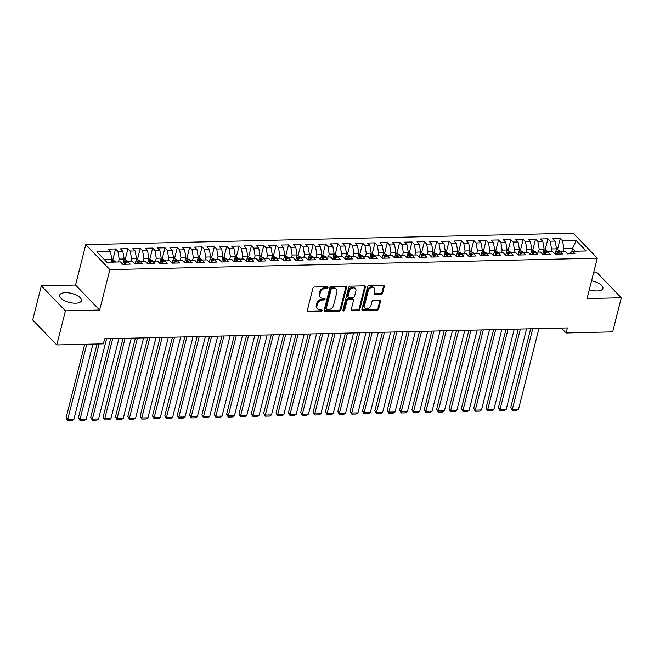 <?xml version="1.0" encoding="UTF-8"?>
<svg xmlns="http://www.w3.org/2000/svg" width="654" height="654" viewBox="0 0 654 654"><rect width="100%" height="100%" fill="white"/><g stroke="black" fill="none" stroke-linecap="round" stroke-linejoin="round"><path stroke-width="0.98" d="M327.956 287.564A0.981 0.744 136 0 0 327.327 286.714L314.443 287.016A1.406 1.063 136 0 0 312.914 288.283L307.266 310.601A1.406 1.063 136 0 0 308.165 311.811L321.049 311.508A0.981 0.744 136 0 0 321.49 309.775L319.822 309.816A4.496 3.401 136 0 1 317.582 308.966A4.496 3.401 136 0 1 316.945 305.941L317.419 304.077A4.496 3.401 136 0 1 322.299 300.022L323.967 299.982A0.981 0.744 136 0 0 324.409 298.24L322.741 298.281A4.496 3.401 136 0 1 320.501 297.439A4.496 3.401 136 0 1 319.863 294.406L320.329 292.551A4.496 3.401 136 0 1 325.218 288.488L326.886 288.447A0.981 0.744 136 0 0 327.956 287.564M320.501 297.439L319.855 296.761A4.496 3.401 136 0 1 319.209 293.728L319.683 291.872A4.496 3.401 136 0 1 324.564 287.817L326.232 287.776A0.981 0.744 136 0 0 327.327 286.714M307.249 311.108A1.406 1.063 136 0 0 307.511 311.141L320.395 310.838A0.981 0.744 136 0 0 321.49 309.775M317.582 308.966L316.937 308.296A4.496 3.401 136 0 1 316.291 305.263L316.765 303.399A4.496 3.401 136 0 1 321.645 299.344L323.313 299.303A0.981 0.744 136 0 0 324.409 298.24M589.319 289.738A11.175 4.643 14.2 0 0 597.159 290.965A11.175 4.643 14.2 0 0 602.914 288.439A11.175 4.643 14.2 0 0 591.576 280.836M65.465 292.681A11.175 4.643 14.2 0 0 59.71 295.207A11.175 4.643 14.2 0 0 64.435 300.627A11.175 4.643 14.2 0 0 75.627 303.211A11.175 4.643 14.2 0 0 81.374 300.685A11.175 4.643 14.2 0 0 76.657 295.265A11.175 4.643 14.2 0 0 65.465 292.681M381.159 294.137A1.406 1.063 136 0 0 382.688 292.869L384.274 286.607A1.406 1.063 136 0 0 383.375 285.397L369.06 285.733A1.406 1.063 136 0 0 367.54 287L361.891 309.317A1.406 1.063 136 0 0 362.79 310.527L377.096 310.192A1.406 1.063 136 0 0 378.625 308.925L380.538 301.363A1.406 1.063 136 0 0 379.639 300.153L373.516 300.292A1.406 1.063 136 0 0 371.987 301.559L371.039 305.312A3.76 2.845 136 0 1 368.423 308.353A3.76 2.845 136 0 1 365.087 308.001A3.76 2.845 136 0 1 364.556 305.467L368.267 290.777A3.76 2.845 136 0 1 370.883 287.735A3.76 2.845 136 0 1 374.219 288.087A3.76 2.845 136 0 1 374.758 290.621L374.137 293.074A1.406 1.063 136 0 0 375.036 294.284L381.159 294.137L380.505 293.466A1.406 1.063 136 0 0 382.034 292.191L383.62 285.937A1.406 1.063 136 0 0 383.645 285.422M567.378 327.932L104.64 338.797L103.365 343.849L56.792 344.944L65.425 310.838L99.637 310.037L109.864 269.62L597.306 258.166L587.079 298.592L621.3 297.783L612.667 331.889L566.102 332.984L567.378 327.932M346.563 287.49A1.406 1.063 136 0 0 345.664 286.28L331.357 286.615A1.406 1.063 136 0 0 329.829 287.891L324.18 310.2A1.406 1.063 136 0 0 325.079 311.418L339.385 311.083A1.406 1.063 136 0 0 340.914 309.808L346.563 287.49L345.909 286.82A1.406 1.063 136 0 0 345.933 286.313M350.209 286.174L364.515 285.839A1.406 1.063 136 0 1 365.414 287.049L359.765 309.367A1.406 1.063 136 0 1 358.245 310.634L352.122 310.781A1.406 1.063 136 0 1 351.223 309.571L353.512 300.521A1.406 1.063 136 0 0 352.612 299.303L348.549 299.401A1.406 1.063 136 0 0 347.021 300.668L344.642 310.094A0.981 0.744 136 0 1 342.941 310.135L348.68 287.441A1.406 1.063 136 0 1 350.209 286.174M109.864 269.62L85.772 244.637L573.223 233.192L597.306 258.166M112.717 260.21L115.57 248.945L108.163 249.117L110.469 251.512L96.882 251.831L106.913 262.229L120.5 261.911L122.813 264.306L130.22 264.134L127.914 261.739L132.852 261.616L135.165 264.02L142.572 263.84L140.267 261.445L145.204 261.33L147.518 263.726L154.924 263.554L152.619 261.159L157.557 261.036L159.87 263.439L167.277 263.26L164.972 260.864L169.909 260.75L172.223 263.145L179.637 262.973L177.324 260.578L182.262 260.456L184.575 262.859L191.99 262.679L189.676 260.284L194.614 260.169L196.928 262.565L204.342 262.393L202.029 259.998L206.966 259.883L209.28 262.279L216.695 262.099L214.381 259.703L219.319 259.589L221.632 261.984L229.047 261.813L226.734 259.417L231.671 259.303L233.985 261.698L241.4 261.518L239.086 259.123L244.024 259.009L246.337 261.404L253.752 261.232L251.438 258.837L256.384 258.722L258.69 261.118L266.104 260.938L263.791 258.543L268.737 258.428L271.042 260.823L278.457 260.652L276.143 258.256L281.089 258.142L283.395 260.537L290.809 260.357L288.496 257.962L293.442 257.848L295.747 260.243L303.162 260.071L300.848 257.676L305.794 257.562L308.099 259.957L315.514 259.777L313.201 257.382L318.146 257.267L320.46 259.663L327.867 259.491L325.553 257.096L330.499 256.981L332.812 259.376L340.219 259.205L337.905 256.801L342.851 256.687L345.165 259.082L352.571 258.91L350.266 256.515L355.204 256.401L357.517 258.796L364.924 258.624L362.618 256.221L367.556 256.106L369.87 258.502L377.276 258.33L374.971 255.935L379.909 255.82L382.222 258.216L389.629 258.044L387.323 255.64L392.261 255.526L394.575 257.921L401.981 257.75L399.676 255.354L404.613 255.24L406.927 257.635L414.342 257.463L412.028 255.06L416.966 254.946L419.279 257.341L426.694 257.169L424.381 254.774L429.318 254.659L431.632 257.055L439.047 256.883L436.733 254.48L441.671 254.365L443.984 256.76L451.399 256.589L449.085 254.193L454.023 254.079L456.337 256.474L463.751 256.303L461.438 253.899L466.376 253.785L468.689 256.18L476.104 256.008L473.79 253.613L478.728 253.499L481.042 255.894L488.456 255.722L486.143 253.327L491.089 253.204L493.394 255.6L500.809 255.428L498.495 253.033L503.441 252.918L505.746 255.313L513.161 255.142L510.848 252.746L515.793 252.624L518.099 255.027L525.514 254.847L523.2 252.452L528.146 252.338L530.451 254.733L537.866 254.561L535.552 252.166L540.498 252.043L542.804 254.447L550.218 254.267L547.905 251.872L552.851 251.757L555.164 254.153L562.571 253.981L560.257 251.586L565.203 251.463L567.517 253.866L574.923 253.687L572.61 251.291L568.686 253.834M115.57 248.945L117.883 251.34L122.821 251.226L124.154 258.976L122.805 264.298M125.069 259.924L127.922 248.651L120.516 248.831L122.821 251.226M127.922 248.651L130.236 251.046L135.174 250.932L136.506 258.69L135.157 264.012M137.43 259.63L140.275 248.365L132.868 248.536L135.174 250.932M140.275 248.365L142.588 250.76L147.534 250.646L148.859 258.395L147.51 263.717M149.782 259.344L152.627 248.07L145.221 248.25L147.534 250.646M152.627 248.07L154.941 250.466L159.887 250.351L161.211 258.109L159.862 263.431M162.135 259.049L164.98 247.784L157.573 247.956L159.887 250.351M164.98 247.784L167.293 250.18L172.239 250.065L173.563 257.815L172.215 263.137M174.487 258.763L177.34 247.49L169.926 247.67L172.239 250.065M177.34 247.49L179.646 249.885L184.591 249.771L185.916 257.529L184.567 262.851M186.84 258.469L189.693 247.204L182.278 247.376L184.591 249.771M189.693 247.204L191.998 249.599L196.944 249.485L198.268 257.235L196.919 262.556M199.192 258.183L202.045 246.91L194.63 247.089L196.944 249.485M202.045 246.91L204.35 249.313L209.296 249.19L210.621 256.948L209.272 262.27M211.544 257.889L214.398 246.623L206.983 246.795L209.296 249.19M214.398 246.623L216.703 249.019L221.649 248.904L222.973 256.654L221.624 261.976M223.897 257.602L226.75 246.329L219.335 246.509L221.649 248.904M226.75 246.329L229.055 248.733L234.001 248.61L235.326 256.368L233.977 261.69M236.249 257.308L239.102 246.043L231.688 246.215L234.001 248.61M239.102 246.043L241.416 248.438L246.354 248.324L247.678 256.074L246.329 261.396M248.602 257.022L251.455 245.749L244.04 245.929L246.354 248.324M251.455 245.749L253.768 248.152L258.706 248.029L260.03 255.788L258.682 261.109M260.954 256.728L263.807 245.463L256.393 245.634L258.706 248.029M263.807 245.463L266.121 247.858L271.058 247.743L272.383 255.493L271.034 260.815M273.307 256.442L276.16 245.168L268.745 245.348L271.058 247.743M276.16 245.168L278.473 247.572L283.411 247.449L284.735 255.207L283.395 260.529M285.659 256.155L288.512 244.882L281.097 245.054L283.411 247.449M288.512 244.882L290.826 247.277L295.763 247.163L297.088 254.913L295.747 260.235M298.011 255.861L300.865 244.588L293.45 244.768L295.763 247.163M300.865 244.588L303.178 246.991L308.116 246.869L309.44 254.627L308.099 259.949M310.364 255.575L313.217 244.302L305.802 244.473L308.116 246.869M313.217 244.302L315.53 246.697L320.468 246.583L321.793 254.332L320.452 259.654M322.716 255.281L325.569 244.016L318.163 244.187L320.468 246.583M325.569 244.016L327.883 246.411L332.821 246.288L334.153 254.046L332.804 259.368M335.069 254.995L337.922 243.721L330.515 243.893L332.821 246.288M337.922 243.721L340.235 246.117L345.173 246.002L346.506 253.752L345.157 259.074M347.421 254.7L350.274 243.435L342.868 243.607L345.173 246.002M350.274 243.435L352.588 245.83L357.525 245.708L358.858 253.466L357.509 258.788M359.774 254.414L362.627 243.141L355.22 243.313L357.525 245.708M362.627 243.141L364.94 245.536L369.878 245.422L371.21 253.172L369.862 258.493M372.134 254.12L374.979 242.855L367.573 243.026L369.878 245.422M374.979 242.855L377.293 245.25L382.238 245.136L383.563 252.885L382.214 258.207M384.487 253.834L387.332 242.56L379.925 242.732L382.238 245.136M387.332 242.56L389.645 244.956L394.591 244.841L395.915 252.591L394.566 257.921M396.839 253.539L399.684 242.274L392.277 242.446L394.591 244.841M399.684 242.274L401.997 244.67L406.943 244.555L408.268 252.305L406.919 257.627M409.191 253.253L412.045 241.98L404.63 242.152L406.943 244.555M412.045 241.98L414.35 244.375L419.296 244.261L420.62 252.011L419.271 257.341M421.544 252.959L424.397 241.694L416.982 241.866L419.296 244.261M424.397 241.694L426.702 244.089L431.648 243.975L432.973 251.725L431.624 257.047M433.896 252.673L436.749 241.4L429.335 241.571L431.648 243.975M436.749 241.4L439.055 243.795L444.001 243.68L445.325 251.43L443.976 256.76M446.249 252.379L449.102 241.113L441.687 241.285L444.001 243.68M449.102 241.113L451.407 243.509L456.353 243.394L457.677 251.144L456.329 256.466M458.601 252.092L461.454 240.819L454.039 240.991L456.353 243.394M461.454 240.819L463.76 243.214L468.705 243.1L470.03 250.85L468.681 256.18M470.954 251.798L473.807 240.533L466.392 240.705L468.705 243.1M473.807 240.533L476.12 242.928L481.058 242.814L482.382 250.564L481.033 255.886M483.306 251.512L486.159 240.239L478.744 240.41L481.058 242.814M486.159 240.239L488.473 242.634L493.41 242.52L494.735 250.278L493.386 255.6M495.658 251.218L498.511 239.953L491.097 240.124L493.41 242.52M498.511 239.953L500.825 242.348L505.763 242.233L507.087 249.983L505.746 255.305M508.011 250.932L510.864 239.658L503.449 239.838L505.763 242.233M510.864 239.658L513.177 242.054L518.115 241.939L519.439 249.697L518.099 255.019M520.363 250.637L523.216 239.372L515.802 239.544L518.115 241.939M523.216 239.372L525.53 241.767L530.468 241.653L531.792 249.403L530.451 254.725M532.716 250.351L535.569 239.078L528.154 239.258L530.468 241.653M535.569 239.078L537.882 241.473L542.82 241.359L544.144 249.117L542.804 254.439M545.068 250.057L547.921 238.792L540.506 238.963L542.82 241.359M547.921 238.792L550.235 241.187L555.172 241.073L556.497 248.822L555.156 254.144M557.421 249.771L560.274 238.497L552.867 238.677L555.172 241.073M560.274 238.497L562.587 240.893L576.174 240.574L586.205 250.972L572.61 251.291M556.333 254.128L560.257 251.586M571.702 251.847L572.561 248.446L563.911 248.651L563.184 251.512M562.587 240.893L563.911 248.651M576.174 240.574L572.561 248.446L575.242 251.234M543.973 254.414L547.905 251.872M556.497 248.822L551.559 248.937L550.832 251.806M550.235 241.187L551.559 248.937M531.62 254.708L535.552 252.166M544.144 249.117L539.207 249.231L538.479 252.092M537.882 241.473L539.207 249.231M519.268 254.995L523.2 252.452M531.792 249.403L526.854 249.517L526.127 252.387M525.53 241.767L526.854 249.517M506.915 255.289L510.848 252.746M519.439 249.697L514.502 249.812L513.774 252.673M513.177 242.054L514.502 249.812M494.563 255.575L498.495 253.033M507.087 249.983L502.149 250.098L501.422 252.967M500.825 242.348L502.149 250.098M482.211 255.869L486.143 253.327M494.735 250.278L489.797 250.392L489.069 253.253M488.473 242.634L489.797 250.392M469.858 256.155L473.79 253.613M482.382 250.564L477.445 250.678L476.717 253.548M476.12 242.928L477.445 250.678M457.506 256.45L461.438 253.899M470.03 250.85L465.092 250.972L464.365 253.834M463.76 243.214L465.092 250.972M445.153 256.736L449.085 254.193M457.677 251.144L452.74 251.259L452.012 254.128M451.407 243.509L452.74 251.259M432.801 257.03L436.733 254.48M445.325 251.43L440.387 251.553L439.66 254.414M439.055 243.795L440.387 251.553M420.448 257.316L424.381 254.774M432.973 251.725L428.035 251.839L427.307 254.708M426.702 244.089L428.035 251.839M408.096 257.611L412.028 255.06M420.62 252.011L415.674 252.133L414.955 254.995M414.35 244.375L415.674 252.133M395.744 257.897L399.676 255.354M408.268 252.305L403.322 252.419L402.602 255.289M401.997 244.67L403.322 252.419M383.391 258.191L387.323 255.64M395.915 252.591L390.969 252.714L390.25 255.575M389.645 244.956L390.969 252.714M371.039 258.477L374.971 255.935M383.563 252.885L378.617 253L377.898 255.861M377.293 245.25L378.617 253M358.686 258.763L362.618 256.221M371.21 253.172L366.265 253.294L365.545 256.155M364.94 245.536L366.265 253.294M346.334 259.058L350.266 256.515M358.858 253.466L353.912 253.58L353.193 256.442M352.588 245.83L353.912 253.58M333.981 259.344L337.905 256.801M346.506 253.752L341.56 253.875L340.832 256.736M340.235 246.117L341.56 253.875M321.629 259.638L325.553 257.096M334.153 254.046L329.207 254.161L328.48 257.022M327.883 246.411L329.207 254.161M309.268 259.924L313.201 257.382M321.793 254.332L316.855 254.455L316.127 257.316M315.53 246.697L316.855 254.455M296.916 260.218L300.848 257.676M309.44 254.627L304.502 254.741L303.775 257.602M303.178 246.991L304.502 254.741M284.564 260.505L288.496 257.962M297.088 254.913L292.15 255.027L291.422 257.897M290.826 247.277L292.15 255.027M272.211 260.799L276.143 258.256M284.735 255.207L279.798 255.322L279.07 258.183M278.473 247.572L279.798 255.322M259.859 261.085L263.791 258.543M272.383 255.493L267.445 255.608L266.718 258.477M266.121 247.858L267.445 255.608M247.506 261.379L251.438 258.837M260.03 255.788L255.093 255.902L254.365 258.763M253.768 248.152L255.093 255.902M235.154 261.665L239.086 259.123M247.678 256.074L242.74 256.188L242.013 259.058M241.416 248.438L242.74 256.188M222.801 261.96L226.734 259.417M235.326 256.368L230.388 256.482L229.66 259.344M229.055 248.733L230.388 256.482M210.449 262.246L214.381 259.703M222.973 256.654L218.035 256.769L217.308 259.638M216.703 249.019L218.035 256.769M198.097 262.54L202.029 259.998M210.621 256.948L205.683 257.063L204.955 259.924M204.35 249.313L205.683 257.063M185.744 262.826L189.676 260.284M198.268 257.235L193.331 257.349L192.603 260.218M191.998 249.599L193.331 257.349M173.392 263.121L177.324 260.578M185.916 257.529L180.97 257.643L180.251 260.505M179.646 249.885L180.97 257.643M161.039 263.407L164.972 260.864M173.563 257.815L168.618 257.929L167.898 260.799M167.293 250.18L168.618 257.929M148.687 263.701L152.619 261.159M161.211 258.109L156.265 258.224L155.546 261.085M154.941 250.466L156.265 258.224M136.334 263.987L140.267 261.445M148.859 258.395L143.913 258.51L143.193 261.379M142.588 250.76L143.913 258.51M123.982 264.281L127.914 261.739M136.506 258.69L131.56 258.804L130.841 261.665M130.236 251.046L131.56 258.804M124.154 258.976L119.208 259.09L118.488 261.96M117.883 251.34L119.208 259.09M561.361 328.071L566.102 332.984M621.3 297.783L597.208 272.808L593.587 272.89M99.637 310.037L75.545 285.054L41.333 285.863L65.425 310.838M41.333 285.863L32.7 319.969L56.792 344.944M75.545 285.054L85.772 244.637M110.469 251.512L111.801 259.27L111.074 262.131M111.801 259.27L104.223 259.442M324.163 310.715A1.406 1.063 136 0 0 324.433 310.74L338.739 310.405A1.406 1.063 136 0 0 340.26 309.138L345.909 286.82M332.248 288.324A0.981 0.744 136 0 0 331.177 289.215L326.223 308.802A0.981 0.744 136 0 0 326.853 309.653L328.61 309.604A4.496 3.401 136 0 0 333.499 305.549L336.884 292.158A4.496 3.401 136 0 0 336.246 289.125A4.496 3.401 136 0 0 334.006 288.283L332.248 288.324L331.603 287.646A0.981 0.744 136 0 0 330.532 288.537L331.177 289.215M326.362 309.465L325.717 308.786A0.981 0.744 136 0 1 325.569 308.124L330.532 288.537M336.246 289.125L335.592 288.447A4.496 3.401 136 0 0 333.36 287.605L334.006 288.283M331.603 287.646L333.36 287.605M351.198 310.078A1.406 1.063 136 0 0 351.468 310.102L357.591 309.963A1.406 1.063 136 0 0 359.12 308.696L364.769 286.378A1.406 1.063 136 0 0 364.785 285.863M353.307 299.573L352.661 298.894A1.406 1.063 136 0 0 351.958 298.633L347.895 298.731A1.406 1.063 136 0 0 346.375 299.998L343.988 309.416L344.642 310.094M342.917 310.307A0.981 0.744 136 0 0 343.988 309.416M355.89 291.128A3.76 2.845 136 0 0 355.351 288.594A3.76 2.845 136 0 0 352.016 288.234A3.76 2.845 136 0 0 349.399 291.275L348.091 296.458A1.406 1.063 136 0 0 348.991 297.668L353.054 297.57A1.406 1.063 136 0 0 354.574 296.303L355.89 291.128M355.351 288.594L354.697 287.915A3.76 2.845 136 0 0 351.362 287.564A3.76 2.845 136 0 0 348.745 290.605L349.399 291.275M348.288 297.406L347.642 296.728A1.406 1.063 136 0 1 347.438 295.78L348.745 290.605M374.121 293.581A1.406 1.063 136 0 0 374.382 293.605L380.505 293.466M374.219 288.087L373.573 287.408A3.76 2.845 136 0 0 370.238 287.057A3.76 2.845 136 0 0 367.622 290.098L368.267 290.777M365.087 308.001L364.442 307.323A3.76 2.845 136 0 1 363.902 304.789L367.622 290.098M361.866 309.832A1.406 1.063 136 0 0 362.136 309.857L376.442 309.522A1.406 1.063 136 0 0 377.971 308.255L379.884 300.685A1.406 1.063 136 0 0 379.909 300.178M84.693 344.29L66.038 418.004L67.664 419.696L86.761 344.241M111.548 260.243L112.978 260.21L115.513 261.526A3.793 1.921 88.7 0 1 115.872 262.017M92.933 344.094L73.845 419.549L72.014 420.71L67.689 420.808L66.038 418.004M113.616 262.246L112.136 262.279M67.689 420.808L67.664 419.696L73.845 419.549M97.045 343.996L78.39 417.718L80.017 419.402L99.114 343.947M123.9 259.949L125.331 259.916L127.865 261.24A3.793 1.921 88.7 0 1 128.225 261.731M106.569 338.756L86.197 419.263L84.366 420.416L80.041 420.522L78.39 417.718M126.279 262.728A3.793 1.921 -91.3 0 0 125.969 261.952L124.489 261.992A3.793 1.921 88.7 0 1 124.971 263.513M80.041 420.522L80.017 419.402L86.197 419.263M110.673 338.658L90.743 417.424L92.369 419.116L112.741 338.608M136.261 259.663L137.683 259.63L140.218 260.946A3.793 1.921 88.7 0 1 140.577 261.437M118.922 338.461L98.55 418.969L96.718 420.13L92.394 420.228L90.743 417.424M138.632 262.434A3.793 1.921 -91.3 0 0 138.321 261.665L136.841 261.698A3.793 1.921 88.7 0 1 137.324 263.227M92.394 420.228L92.369 419.116L98.55 418.969M123.026 338.363L103.095 417.138L104.722 418.822L125.094 338.314M148.613 259.368L150.036 259.336L152.57 260.66A3.793 1.921 88.7 0 1 152.93 261.15M131.274 338.175L110.902 418.683L109.071 419.835L104.746 419.942L103.095 417.138M150.984 262.148A3.793 1.921 -91.3 0 0 150.673 261.379L149.194 261.412A3.793 1.921 88.7 0 1 149.676 262.933M104.746 419.942L104.722 418.822L110.902 418.683M135.386 338.077L115.447 416.851L117.074 418.535L137.446 338.028M160.966 259.082L162.388 259.049L164.922 260.366A3.793 1.921 88.7 0 1 165.282 260.856M143.627 337.881L123.254 418.388L121.423 419.549L117.099 419.647L115.447 416.851M163.337 261.853A3.793 1.921 -91.3 0 0 163.026 261.085L161.546 261.118A3.793 1.921 88.7 0 1 162.028 262.646M117.099 419.647L117.074 418.535L123.254 418.388M147.739 337.783L127.8 416.557L129.427 418.241L149.799 337.734M173.318 258.788L174.741 258.755L177.275 260.079A3.793 1.921 88.7 0 1 177.635 260.57M155.979 337.595L135.607 418.102L133.776 419.255L129.451 419.361L127.8 416.557M175.689 261.567A3.793 1.921 -91.3 0 0 175.378 260.799L173.899 260.832A3.793 1.921 88.7 0 1 174.381 262.352M129.451 419.361L129.427 418.241L135.607 418.102M160.091 337.497L140.152 416.271L141.787 417.955L162.151 337.448M185.671 258.502L187.093 258.469L189.627 259.785A3.793 1.921 88.7 0 1 189.987 260.276M168.331 337.3L147.959 417.808L146.128 418.969L141.804 419.067L140.152 416.271M188.041 261.273A3.793 1.921 -91.3 0 0 187.731 260.505L186.251 260.537A3.793 1.921 88.7 0 1 186.733 262.066M141.804 419.067L141.787 417.955L147.959 417.808M172.443 337.202L152.505 415.977L154.14 417.661L174.512 337.153M198.023 258.207L199.445 258.175L201.98 259.499A3.793 1.921 88.7 0 1 202.339 259.99M180.684 337.014L160.312 417.522L158.481 418.674L154.156 418.781L152.505 415.977M200.394 260.987A3.793 1.921 -91.3 0 0 200.083 260.218L198.603 260.251A3.793 1.921 88.7 0 1 199.086 261.772M154.156 418.781L154.14 417.661L160.312 417.522M184.796 336.916L164.865 415.691L166.492 417.375L186.864 336.867M210.375 257.921L211.798 257.889L214.332 259.205A3.793 1.921 88.7 0 1 214.692 259.695M193.036 336.72L172.664 417.227L170.833 418.388L166.508 418.486L164.865 415.691M212.746 260.693A3.793 1.921 -91.3 0 0 212.436 259.924L210.956 259.957A3.793 1.921 88.7 0 1 211.438 261.486M166.508 418.486L166.492 417.375L172.664 417.227M197.148 336.622L177.218 415.396L178.844 417.089L199.217 336.573M222.728 257.627L224.15 257.594L226.693 258.919A3.793 1.921 88.7 0 1 227.044 259.409M205.389 336.434L185.017 416.941L183.185 418.094L178.861 418.2L177.218 415.396M225.099 260.406A3.793 1.921 -91.3 0 0 224.788 259.638L223.308 259.671A3.793 1.921 88.7 0 1 223.799 261.191M178.861 418.2L178.844 417.089L185.017 416.941M209.501 336.336L189.57 415.11L191.197 416.794L211.569 336.287M235.08 257.341L236.503 257.308L239.045 258.624A3.793 1.921 88.7 0 1 239.397 259.115M217.741 336.14L197.369 416.647L195.538 417.808L191.221 417.906L189.57 415.11M237.451 260.112A3.793 1.921 -91.3 0 0 237.14 259.344L235.661 259.376A3.793 1.921 88.7 0 1 236.151 260.905M191.221 417.906L191.197 416.794L197.369 416.647M221.853 336.042L201.923 414.816L203.549 416.508L223.921 335.993M247.433 257.047L248.855 257.014L251.398 258.338A3.793 1.921 88.7 0 1 251.749 258.829M230.094 335.854L209.721 416.361L207.89 417.514L203.574 417.62L201.923 414.816M249.803 259.826A3.793 1.921 -91.3 0 0 249.493 259.058L248.013 259.09A3.793 1.921 88.7 0 1 248.504 260.619M203.574 417.62L203.549 416.508L209.721 416.361M234.206 335.755L214.275 414.53L215.902 416.214L236.274 335.706M259.785 256.76L261.208 256.728L263.75 258.044A3.793 1.921 88.7 0 1 264.102 258.534M242.446 335.559L222.074 416.067L220.243 417.227L215.926 417.326L214.275 414.53M262.156 259.532A3.793 1.921 -91.3 0 0 261.853 258.763L260.366 258.796A3.793 1.921 88.7 0 1 260.856 260.325M215.926 417.326L215.902 416.214L222.074 416.067M246.558 335.461L226.627 414.235L228.254 415.928L248.626 335.412M272.138 256.466L273.56 256.433L276.102 257.758A3.793 1.921 88.7 0 1 276.454 258.248M254.798 335.273L234.426 415.781L232.603 416.933L228.279 417.039L226.627 414.235M274.508 259.246A3.793 1.921 -91.3 0 0 274.206 258.477L272.718 258.51A3.793 1.921 88.7 0 1 273.209 260.039M228.279 417.039L228.254 415.928L234.426 415.781M258.91 335.175L238.98 413.949L240.607 415.633L260.979 335.126M284.49 256.18L285.912 256.147L288.455 257.463A3.793 1.921 88.7 0 1 288.806 257.954M267.151 334.979L246.779 415.486L244.956 416.647L240.631 416.745L238.98 413.949M286.861 258.951A3.793 1.921 -91.3 0 0 286.558 258.183L285.07 258.216A3.793 1.921 88.7 0 1 285.561 259.744M240.631 416.745L240.607 415.633L246.779 415.486M271.263 334.881L251.332 413.655L252.959 415.347L273.331 334.84M296.842 255.886L298.265 255.853L300.807 257.177A3.793 1.921 88.7 0 1 301.159 257.668M279.503 334.693L259.139 415.2L257.308 416.353L252.984 416.459L251.332 413.655M299.213 258.665A3.793 1.921 -91.3 0 0 298.911 257.897L297.423 257.929A3.793 1.921 88.7 0 1 297.913 259.458M252.984 416.459L252.959 415.347L259.139 415.2M283.615 334.595L263.685 413.369L265.311 415.053L285.684 334.546M309.195 255.6L310.625 255.567L313.16 256.883A3.793 1.921 88.7 0 1 313.511 257.374M291.864 334.398L271.492 414.906L269.661 416.067L265.336 416.165L263.685 413.369M311.566 258.379A3.793 1.921 -91.3 0 0 311.263 257.602L309.775 257.635A3.793 1.921 88.7 0 1 310.266 259.164M265.336 416.165L265.311 415.053L271.492 414.906M295.968 334.3L276.037 413.075L277.664 414.767L298.036 334.259M321.547 255.305L322.978 255.273L325.512 256.597A3.793 1.921 88.7 0 1 325.864 257.087M304.216 334.112L283.844 414.62L282.013 415.772L277.688 415.879L276.037 413.075M323.918 258.085A3.793 1.921 -91.3 0 0 323.616 257.316L322.128 257.349A3.793 1.921 88.7 0 1 322.618 258.878M277.688 415.879L277.664 414.767L283.844 414.62M308.32 334.014L288.389 412.788L290.016 414.473L310.388 333.965M333.9 255.019L335.33 254.986L337.865 256.311A3.793 1.921 88.7 0 1 338.216 256.793M316.569 333.818L296.197 414.325L294.365 415.486L290.041 415.584L288.389 412.788M336.27 257.799A3.793 1.921 -91.3 0 0 335.968 257.022L334.488 257.055A3.793 1.921 88.7 0 1 334.971 258.583M290.041 415.584L290.016 414.473L296.197 414.325M320.673 333.72L300.742 412.494L302.369 414.186L322.741 333.679M346.252 254.725L347.683 254.692L350.217 256.016A3.793 1.921 88.7 0 1 350.577 256.507M328.921 333.532L308.549 414.039L306.718 415.2L302.393 415.298L300.742 412.494M348.631 257.504A3.793 1.921 -91.3 0 0 348.32 256.736L346.841 256.769A3.793 1.921 88.7 0 1 347.323 258.297M302.393 415.298L302.369 414.186L308.549 414.039M333.025 333.434L313.094 412.208L314.721 413.892L335.093 333.385M358.605 254.439L360.035 254.406L362.569 255.73A3.793 1.921 88.7 0 1 362.929 256.213M341.274 333.238L320.901 413.745L319.07 414.906L314.746 415.004L313.094 412.208M360.983 257.218A3.793 1.921 -91.3 0 0 360.673 256.442L359.193 256.482A3.793 1.921 88.7 0 1 359.675 258.003M314.746 415.004L314.721 413.892L320.901 413.745M345.377 333.148L325.447 411.914L327.074 413.606L347.446 333.099M370.965 254.144L372.388 254.112L374.922 255.436A3.793 1.921 88.7 0 1 375.282 255.927M353.626 332.951L333.254 413.459L331.423 414.62L327.098 414.718L325.447 411.914M373.336 256.924A3.793 1.921 -91.3 0 0 373.025 256.155L371.546 256.188A3.793 1.921 88.7 0 1 372.028 257.717M327.098 414.718L327.074 413.606L333.254 413.459M357.73 332.853L337.799 411.628L339.426 413.312L359.798 332.804M383.318 253.858L384.74 253.826L387.274 255.15A3.793 1.921 88.7 0 1 387.634 255.64M365.978 332.657L345.606 413.164L343.775 414.325L339.451 414.423L337.799 411.628M385.688 256.638A3.793 1.921 -91.3 0 0 385.378 255.861L383.898 255.902A3.793 1.921 88.7 0 1 384.38 257.423M339.451 414.423L339.426 413.312L345.606 413.164M370.09 332.567L350.152 411.333L351.778 413.026L372.151 332.518M395.67 253.572L397.092 253.531L399.627 254.856A3.793 1.921 88.7 0 1 399.986 255.346M378.331 332.371L357.959 412.878L356.128 414.039L351.803 414.137L350.152 411.333M398.041 256.343A3.793 1.921 -91.3 0 0 397.73 255.575L396.25 255.608A3.793 1.921 88.7 0 1 396.733 257.136M351.803 414.137L351.778 413.026L357.959 412.878M382.443 332.273L362.504 411.047L364.131 412.731L384.503 332.224M408.022 253.278L409.445 253.245L411.979 254.569A3.793 1.921 88.7 0 1 412.339 255.06M390.683 332.077L370.311 412.584L368.48 413.745L364.155 413.843L362.504 411.047M410.393 256.057A3.793 1.921 -91.3 0 0 410.083 255.281L408.603 255.322A3.793 1.921 88.7 0 1 409.085 256.842M364.155 413.843L364.131 412.731L370.311 412.584M394.795 331.987L374.856 410.753L376.491 412.445L396.855 331.938M420.375 252.992L421.797 252.951L424.332 254.275A3.793 1.921 88.7 0 1 424.691 254.766M403.036 331.791L382.664 412.298L380.832 413.459L376.508 413.557L374.856 410.753M422.746 255.763A3.793 1.921 -91.3 0 0 422.435 254.995L420.955 255.027A3.793 1.921 88.7 0 1 421.438 256.556M376.508 413.557L376.491 412.445L382.664 412.298M407.148 331.692L387.209 410.467L388.844 412.151L409.216 331.643M432.727 252.697L434.15 252.665L436.684 253.989A3.793 1.921 88.7 0 1 437.044 254.48M415.388 331.496L395.016 412.012L393.185 413.164L388.86 413.271L387.209 410.467M435.098 255.477A3.793 1.921 -91.3 0 0 434.787 254.7L433.308 254.741A3.793 1.921 88.7 0 1 433.79 256.262M388.86 413.271L388.844 412.151L395.016 412.012M419.5 331.406L399.569 410.172L401.196 411.865L421.568 331.357M445.08 252.411L446.502 252.37L449.036 253.695A3.793 1.921 88.7 0 1 449.396 254.185M427.741 331.21L407.368 411.718L405.537 412.878L401.213 412.976L399.569 410.172M447.45 255.183A3.793 1.921 -91.3 0 0 447.14 254.414L445.66 254.447A3.793 1.921 88.7 0 1 446.151 255.976M401.213 412.976L401.196 411.865L407.368 411.718M431.853 331.112L411.922 409.886L413.549 411.57L433.921 331.063M457.432 252.117L458.855 252.084L461.397 253.409A3.793 1.921 88.7 0 1 461.749 253.899M440.093 330.916L419.721 411.431L417.89 412.584L413.565 412.69L411.922 409.886M459.803 254.897A3.793 1.921 -91.3 0 0 459.492 254.12L458.013 254.161A3.793 1.921 88.7 0 1 458.503 255.681M413.565 412.69L413.549 411.57L419.721 411.431M444.205 330.826L424.274 409.592L425.901 411.284L446.273 330.777M469.785 251.831L471.207 251.79L473.749 253.114A3.793 1.921 88.7 0 1 474.101 253.605M452.445 330.63L432.073 411.137L430.242 412.298L425.926 412.396L424.274 409.592M472.155 254.602A3.793 1.921 -91.3 0 0 471.845 253.834L470.365 253.866A3.793 1.921 88.7 0 1 470.855 255.395M425.926 412.396L425.901 411.284L432.073 411.137M456.557 330.532L436.627 409.306L438.254 410.99L458.626 330.483M482.137 251.537L483.559 251.504L486.102 252.828A3.793 1.921 88.7 0 1 486.453 253.319M464.798 330.335L444.426 410.851L442.594 412.004L438.278 412.11L436.627 409.306M484.508 254.316A3.793 1.921 -91.3 0 0 484.197 253.539L482.717 253.58A3.793 1.921 88.7 0 1 483.208 255.101M438.278 412.11L438.254 410.99L444.426 410.851M468.91 330.245L448.979 409.012L450.606 410.704L470.978 330.196M494.489 251.25L495.912 251.218L498.454 252.534A3.793 1.921 88.7 0 1 498.806 253.024M477.15 330.049L456.778 410.557L454.947 411.718L450.631 411.816L448.979 409.012M496.86 254.022A3.793 1.921 -91.3 0 0 496.558 253.253L495.07 253.286A3.793 1.921 88.7 0 1 495.56 254.815M450.631 411.816L450.606 410.704L456.778 410.557M481.262 329.951L461.332 408.725L462.958 410.41L483.331 329.902M506.842 250.956L508.264 250.923L510.807 252.248A3.793 1.921 88.7 0 1 511.158 252.738M489.503 329.755L469.131 410.271L467.308 411.423L462.983 411.529L461.332 408.725M509.213 253.736A3.793 1.921 -91.3 0 0 508.91 252.959L507.422 253A3.793 1.921 88.7 0 1 507.913 254.52M462.983 411.529L462.958 410.41L469.131 410.271M493.615 329.665L473.684 408.431L475.311 410.123L495.683 329.616M519.194 250.67L520.617 250.637L523.159 251.953A3.793 1.921 88.7 0 1 523.511 252.444M501.855 329.469L481.483 409.976L479.66 411.137L475.335 411.235L473.684 408.431M521.565 253.441A3.793 1.921 -91.3 0 0 521.263 252.673L519.775 252.706A3.793 1.921 88.7 0 1 520.265 254.234M475.335 411.235L475.311 410.123L481.483 409.976M505.967 329.371L486.036 408.145L487.663 409.829L508.035 329.322M531.547 250.376L532.969 250.343L535.512 251.667A3.793 1.921 88.7 0 1 535.863 252.158M514.207 329.183L493.844 409.69L492.012 410.843L487.688 410.949L486.036 408.145M533.917 253.155A3.793 1.921 -91.3 0 0 533.615 252.379L532.127 252.419A3.793 1.921 88.7 0 1 532.618 253.94M487.688 410.949L487.663 409.829L493.844 409.69M518.32 329.085L498.389 407.851L500.016 409.543L520.388 329.036M543.899 250.09L545.33 250.057L547.864 251.373A3.793 1.921 88.7 0 1 548.216 251.864M526.568 328.888L506.196 409.396L504.365 410.557L500.04 410.655L498.389 407.851M546.27 252.861A3.793 1.921 -91.3 0 0 545.967 252.092L544.48 252.125A3.793 1.921 88.7 0 1 544.97 253.654M500.04 410.655L500.016 409.543L506.196 409.396M530.672 328.79L510.741 407.565L512.368 409.249L532.74 328.741M556.252 249.795L557.682 249.763L560.216 251.087A3.793 1.921 88.7 0 1 560.568 251.577M538.921 328.602L518.548 409.11L516.717 410.262L512.393 410.369L510.741 407.565M558.622 252.575A3.793 1.921 -91.3 0 0 558.32 251.798L556.832 251.839A3.793 1.921 88.7 0 1 557.322 253.36M512.393 410.369L512.368 409.249L518.548 409.11M324.564 287.817L325.218 288.488M319.683 291.872L320.329 292.551M319.209 293.728L319.863 294.406M323.313 299.303L323.967 299.982M321.645 299.344L322.299 300.022M316.765 303.399L317.419 304.077M316.291 305.263L316.945 305.941M320.395 310.838L321.049 311.508M307.511 311.141L308.165 311.811M326.232 287.776L326.886 288.447M340.26 309.138L340.914 309.808M338.739 310.405L339.385 311.083M324.433 310.74L325.079 311.418M325.569 308.124L326.223 308.802M364.769 286.378L365.414 287.049M359.12 308.696L359.765 309.367M357.591 309.963L358.245 310.634M351.468 310.102L352.122 310.781M351.958 298.633L352.612 299.303M347.895 298.731L348.549 299.401M346.375 299.998L347.021 300.668M347.438 295.78L348.091 296.458M374.382 293.605L375.036 294.284M363.902 304.789L364.556 305.467M379.884 300.685L380.538 301.363M377.971 308.255L378.625 308.925M376.442 309.522L377.096 310.192M362.136 309.857L362.79 310.527M383.62 285.937L384.274 286.607M382.034 292.191L382.688 292.869M115.447 261.494L111.205 261.592M127.8 261.208L123.565 261.306M125.682 263.088L125.969 261.952M140.152 260.913L135.918 261.011M138.035 262.794L138.321 261.665M152.505 260.627L148.27 260.725M150.387 262.507L150.673 261.379M164.865 260.333L160.622 260.431M162.74 262.213L163.026 261.085M177.218 260.047L172.975 260.145M175.092 261.927L175.378 260.799M189.57 259.752L185.327 259.851M187.445 261.633L187.731 260.505M201.923 259.466L197.68 259.564M199.797 261.347L200.083 260.218M214.275 259.172L210.032 259.27M212.149 261.052L212.436 259.924M226.627 258.886L222.385 258.984M224.502 260.766L224.788 259.638M238.98 258.592L234.737 258.69M236.854 260.472L237.14 259.344M251.332 258.305L247.089 258.404M249.207 260.186L249.493 259.058M263.685 258.011L259.442 258.117M261.567 259.891L261.853 258.763M276.037 257.725L271.794 257.823M273.92 259.605L274.206 258.477M288.389 257.431L284.147 257.537M286.272 259.311L286.558 258.183M300.742 257.145L296.499 257.243M298.625 259.025L298.911 257.897M313.094 256.85L308.851 256.957M310.977 258.731L311.263 257.602M325.447 256.564L321.204 256.662M323.329 258.444L323.616 257.316M337.799 256.27L333.556 256.376M335.682 258.158L335.968 257.022M350.152 255.984L345.917 256.082M348.034 257.864L348.32 256.736M362.504 255.689L358.269 255.796M360.387 257.578L360.673 256.442M374.856 255.403L370.622 255.501M372.739 257.284L373.025 256.155M387.209 255.109L382.974 255.215M385.092 256.997L385.378 255.861M399.569 254.823L395.327 254.921M397.444 256.703L397.73 255.575M411.922 254.529L407.679 254.635M409.796 256.417L410.083 255.281M424.274 254.243L420.031 254.341M422.149 256.123L422.435 254.995M436.627 253.956L432.384 254.054M434.501 255.837L434.787 254.7M448.979 253.662L444.736 253.76M446.854 255.542L447.14 254.414M461.332 253.376L457.089 253.474M459.206 255.256L459.492 254.12M473.684 253.082L469.441 253.18M471.559 254.962L471.845 253.834M486.036 252.796L481.794 252.894M483.911 254.676L484.197 253.539M498.389 252.501L494.146 252.599M496.272 254.381L496.558 253.253M510.741 252.215L506.498 252.313M508.624 254.095L508.91 252.959M523.094 251.921L518.851 252.019M520.976 253.801L521.263 252.673M535.446 251.635L531.203 251.733M533.329 253.515L533.615 252.379M547.799 251.34L543.556 251.438M545.681 253.221L545.967 252.092M560.151 251.054L555.908 251.152M558.034 252.934L558.32 251.798"/></g></svg>
